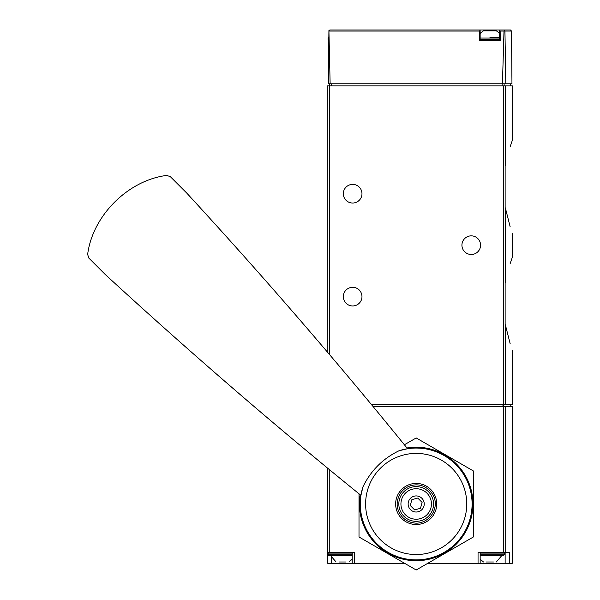<?xml version="1.0" encoding="UTF-8"?>
<svg xmlns="http://www.w3.org/2000/svg" width="600" height="600" viewBox="0 0 600 600"><rect width="100%" height="100%" fill="white"/><g stroke="black" fill="none" stroke-linecap="round" stroke-linejoin="round"><path stroke-width="0.9" d="M505.635 281.347C514.08 249.45 514.08 249.45 505.635 281.347L505.132 282.9L505.132 324.353L505.635 325.905L505.132 324.353L505.132 282.9L505.635 281.347L505.635 208.995L505.132 207.45L505.635 208.995C514.08 240.892 514.08 240.892 505.635 208.995L510.15 226.748M505.132 165.99L505.635 164.445C514.08 132.547 514.08 132.547 505.635 164.445L505.132 165.99L505.132 207.45L505.132 165.99M510.15 146.692L512.408 140.13L512.408 85.912L327.24 85.912L327.24 351.877M510.15 263.595L512.408 257.032L512.408 233.31M512.408 350.22L512.408 404.438L371.332 404.438M505.635 404.438L505.635 325.905C514.08 357.795 514.08 357.795 505.635 325.905L510.15 343.65M511.5 31.05L511.965 83.79L505.8 83.79L504.945 31.05L511.5 31.05L510.442 30L499.635 30L500.153 31.05L500.243 40.59L479.535 40.59L479.625 31.05L480.143 30L329.835 30L328.92 30.532L330.135 83.79L328.312 83.79L328.92 30.532M479.588 30L510.442 30M505.8 83.79L502.44 83.79L504 31.05L504.495 30.315L504.945 31.05M330.135 83.79L502.44 83.79M503.955 30L504.495 30.315M329.355 83.79L329.355 354.368M480.143 30L480.143 40.59L499.635 40.59L499.635 30M480.57 245.175A9.315 9.315 0 0 1 466.59 253.245A9.315 9.315 0 0 1 466.59 237.105A9.315 9.315 0 0 1 480.57 245.175M361.972 193.71A9.315 9.315 0 0 1 347.993 201.78A9.315 9.315 0 0 1 347.993 185.64A9.315 9.315 0 0 1 361.972 193.71M361.972 296.632A9.315 9.315 0 0 1 347.993 304.702A9.315 9.315 0 0 1 347.993 288.562A9.315 9.315 0 0 1 361.972 296.632M489.885 37.2L499.635 37.2M480.143 33.675A12.705 12.705 0 0 1 483.495 30.848L496.283 30.848A12.705 12.705 0 0 1 499.635 33.675M505.71 552.263L505.71 406.553L512.34 406.553L512.34 563.273L509.317 563.273L509.317 552.263L478.05 552.263L478.05 563.273L427.838 563.273M505.71 406.553L373.08 406.553M404.535 563.273L354.322 563.273L354.322 552.263L327.66 552.263L327.66 468.202M327.66 552.263L327.66 563.273L354.322 563.273M509.317 563.273L478.05 563.273M480.165 552.263L503.445 552.263L480.165 552.263L480.165 563.273M338.978 561.998L345.998 561.998M338.925 561.998L346.043 561.998M336.09 561.998L330.623 555.645M328.935 552.263L328.087 553.102L328.087 554.798L328.935 555.645L352.207 555.645M486.382 561.998L493.395 561.998M486.33 561.998L493.447 561.998M483.495 561.998L480.165 559.222M480.165 555.645L503.445 555.645L480.165 555.645M87.645 254.423C92.512 215.88 127.905 180.345 166.635 175.433L170.303 176.625L186.637 192.96A1906.057 639.39 45 0 1 407.58 448.725L399.045 450.75C382.83 458.603 370.8 470.632 362.97 486.832L360.945 495.36A1906.057 639.39 45 0 1 105.172 274.425L88.838 258.09L87.645 254.423M430.71 489.442A20.543 20.543 0 0 1 430.71 518.498A20.543 20.543 0 0 1 401.662 518.498A20.543 20.543 0 0 1 401.662 489.442A20.543 20.543 0 0 1 430.71 489.442M362.97 486.832A55.912 55.912 0 0 0 449.01 549.232A55.912 55.912 0 0 0 399.045 450.75A55.912 55.912 0 0 1 449.01 549.232A55.912 55.912 0 0 1 362.97 486.832M405.405 514.755A15.247 15.247 0 0 0 430.912 507.923A15.247 15.247 0 0 0 412.237 489.24A15.247 15.247 0 0 0 405.405 514.755M410.498 509.662A8.047 8.047 0 0 0 423.96 506.055A8.047 8.047 0 0 0 414.105 496.2A8.047 8.047 0 0 0 410.498 509.662M422.092 502.388L420.51 508.298L414.607 509.88L410.28 505.553L411.862 499.65L417.765 498.067L422.092 502.388M360.18 494.745A56.76 56.76 0 0 0 465.338 532.35A56.76 56.76 0 0 0 406.965 447.967M359.002 493.793L359.002 536.985L416.19 570L473.37 536.985L473.37 470.955L416.19 437.947L404.37 444.765M505.635 164.445L505.635 85.912M503.632 404.438L503.632 85.912M479.625 31.05L329.07 31.05M504 31.05L500.153 31.05M331.47 83.79L331.47 85.912M502.103 83.79L502.103 85.912M504.12 83.79L504.12 85.912M328.935 40.59L328.087 39.742L328.702 39.742M328.087 39.742L328.087 38.047L328.718 38.047M480.143 39.742L499.635 39.742M480.143 38.047L499.635 38.047M503.707 552.263L503.707 406.553M329.775 552.263L329.775 469.95M502.972 406.553L502.972 404.438M503.775 406.553L503.775 404.438M505.132 552.263L505.132 563.273M331.327 557.145L331.327 563.273M328.087 554.798L352.207 554.798M328.087 553.102L352.207 553.102M480.165 554.798L504.285 554.798L503.445 555.645M480.165 553.102L504.285 553.102L503.445 552.263M380.43 539.73A50.565 50.565 0 0 0 451.942 539.73A50.565 50.565 0 0 0 451.942 468.217A50.565 50.565 0 0 0 380.43 468.217A50.565 50.565 0 0 0 380.43 539.73M403.905 516.255A17.37 17.37 0 0 0 432.96 508.47A17.37 17.37 0 0 0 411.69 487.2A17.37 17.37 0 0 0 403.905 516.255M510.285 83.79L510.285 85.912M328.087 38.047L328.935 37.2M510.202 406.553L510.202 404.438M352.207 552.263L352.207 563.273M348.885 561.998L352.207 559.222M496.283 561.998L501.75 555.645M504.285 554.798L504.285 553.102M402.705 517.447C396.322 510.165 395.452 502.268 400.095 493.763C403.507 488.632 408.278 485.715 414.39 484.995C426.428 483.548 437.018 495.12 435.097 506.362C433.058 519.173 420.967 524.513 413.798 522.885C409.5 522.3 405.803 520.493 402.705 517.447"/></g></svg>
